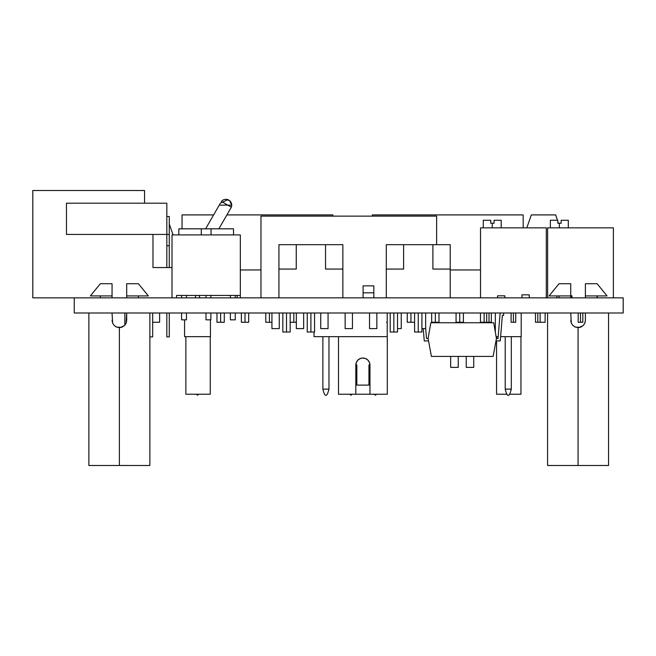 <?xml version="1.0" encoding="UTF-8"?>
<svg xmlns="http://www.w3.org/2000/svg" width="656" height="656" viewBox="0 0 656 656"><rect width="100%" height="100%" fill="white"/><g stroke="black" fill="none" stroke-linecap="round" stroke-linejoin="round"><path stroke-width="0.98" d="M74.235 312.994L74.235 297.865L74.235 312.994L623.2 312.994L623.2 297.865L623.2 312.994L74.235 312.994M623.2 297.865L32.8 297.865L623.2 297.865M220.441 203.098L205.59 228.821L220.441 203.098L227.952 199.686M226.008 199.326L229.6 200.638L231.724 205.148L220.063 205.148M221.392 201.449L231.355 207.198L218.874 228.821L231.355 207.198L221.392 201.449A5.83 5.83 0 0 1 231.355 207.198M186.468 295.43L186.468 297.865L186.468 295.43M186.468 312.994L186.468 319.825L186.468 312.994M181.589 319.825L181.589 312.994L181.589 319.825L186.468 319.825L181.589 319.825M181.589 297.865L181.589 295.43L181.589 297.865M210.863 295.43L210.863 297.865L210.863 295.43M210.863 312.994L210.863 319.825L210.863 312.994M205.984 319.825L205.984 312.994L205.984 319.825L210.863 319.825L205.984 319.825M205.984 297.865L205.984 295.43L205.984 297.865M235.266 295.43L235.266 297.865L235.266 295.43M235.266 312.994L235.266 319.825L235.266 312.994M230.387 319.825L230.387 312.994L230.387 319.825L235.266 319.825L230.387 319.825M230.387 297.865L230.387 295.43L230.387 297.865M201.294 234.922L201.294 228.821L178.834 228.821L178.834 234.922L178.834 228.821L233.511 228.821L211.052 228.821L211.052 234.922L211.052 228.821L201.294 228.821L201.294 234.922M240.326 295.43L176.521 295.43L240.326 295.43L240.326 297.865L240.326 234.922L172.011 234.922L172.011 297.865L172.011 234.922L240.326 234.922L240.326 295.43M176.521 297.865L176.521 295.43L176.521 297.865M237.201 297.865L237.201 295.43L237.201 297.865M296.405 322.268L293.822 322.268L293.822 312.994L293.822 322.268L296.34 322.268M272.01 322.268L269.419 322.268L269.419 312.994L269.419 322.268L271.937 322.268M245.024 312.994L245.024 322.268L248.681 322.268L241.367 322.268L245.024 322.268L245.024 312.994M220.621 312.994L220.621 322.268L224.286 322.268L216.964 322.268L220.621 322.268L220.621 312.994M260.965 269.96L240.326 269.96L260.965 269.96M182.048 214.914L182.048 228.821L182.048 214.914L213.618 214.914L182.048 214.914M332.854 216.136L332.854 214.914L226.902 214.914L332.854 214.914L332.854 216.136M269.419 322.268L265.762 322.268L269.419 322.268M293.822 322.268L290.157 322.268L293.822 322.268M484.128 312.994L484.128 322.268L480.471 322.268L484.128 322.268L484.128 312.994M459.733 312.994L459.733 322.268L463.39 322.268L456.068 322.268L459.733 322.268L459.733 312.994M435.33 312.994L435.33 322.268L438.995 322.268L431.673 322.268L435.33 322.268L435.33 312.994M410.935 312.994L410.935 322.268L414.592 322.268L407.269 322.268L410.935 322.268L410.935 312.994M387.22 322.268L386.532 322.268M480.528 269.96L450.213 269.96L480.528 269.96M372.354 214.914L372.354 216.136L372.354 214.914L523.168 214.914L372.354 214.914M523.168 227.845L523.168 214.914L523.168 227.845M486.719 322.268L484.128 322.268M540.126 312.994L540.126 322.268L535.485 322.268L537.805 322.268L537.805 312.994L537.805 322.268L545.128 322.268L545.128 312.994L545.128 322.268L540.068 322.268M526.817 227.845L531.311 214.914L555.714 214.914L557.387 220.277L555.714 214.914L531.311 214.914L526.817 227.845M557.846 221.728L558.313 223.237L557.846 221.728M571.72 295.807L571.72 297.865L571.72 295.807M152.676 322.268L159.629 322.268L159.629 312.994L159.629 322.268L152.586 322.268M169.264 223.975L173.069 234.922L169.264 223.975M561.175 220.277L561.175 223.237L559.338 223.237L559.338 227.845L559.338 223.237L557.846 223.237L557.846 220.277L550.368 220.277L557.846 220.277L557.846 223.237L561.175 223.237L561.175 220.277L568.301 220.277L561.175 220.277M580.503 312.994L580.503 322.268L582.823 322.268L580.503 322.268L580.503 312.994M547.629 227.845L547.629 297.865L547.629 227.845L613.376 227.845L613.376 297.865L613.376 227.845L547.629 227.845M571.966 297.865L571.966 295.807L570.745 295.807L571.966 295.807L571.966 297.865M578.182 322.268L580.503 322.268L578.182 322.268L578.182 312.994M494.083 220.277L494.083 223.237L492.238 223.237L492.238 227.845L492.238 223.237L490.745 223.237L490.745 220.277L483.275 220.277L490.745 220.277L490.745 223.237L494.083 223.237L494.083 220.277L501.209 220.277L494.083 220.277M513.41 312.994L513.41 322.268L515.723 322.268L513.41 322.268L513.41 312.994M489.007 312.994L489.007 322.268L491.328 322.268L489.007 322.268L489.007 312.994M480.528 227.845L480.528 297.865L480.528 227.845L546.284 227.845L546.284 297.865L546.284 227.845L480.528 227.845M504.866 297.865L504.866 295.807L497.551 295.807L497.551 297.865L497.551 295.807L504.866 295.807L504.866 297.865M529.269 297.865L529.269 294.831L521.946 294.831L521.946 297.865L521.946 294.831L529.269 294.831L529.269 297.865M486.686 322.268L489.007 322.268L486.686 322.268L486.686 312.994M511.09 322.268L513.41 322.268L511.09 322.268L511.09 312.994M152.676 336.905L152.676 312.994L152.676 336.905L149.871 336.905L152.676 336.905M124.861 325.155L124.861 312.994L124.861 325.155M66.469 234.43L66.469 203.204L66.469 234.43L66.469 203.204L166.829 203.204L166.829 234.43L66.469 234.43L152.979 234.43L152.979 267.55L172.011 267.55L152.979 267.55L152.979 234.43L166.829 234.43L166.829 267.55L166.829 203.204L166.829 216.513L169.264 216.513L169.264 242.958L169.264 216.513L169.264 234.43L166.829 234.43L169.264 234.43L169.264 267.55L169.264 245.721L166.829 245.721L169.264 245.721M32.8 234.43L32.8 263.712L32.8 234.43M32.8 190.511L144.541 190.511L32.8 190.511L32.8 297.865L32.8 190.511M166.829 203.204L144.541 203.204L144.541 190.511L144.541 203.204L66.469 203.204L66.469 205.156M169.264 312.994L169.264 336.905L166.829 336.905L169.264 336.905L169.264 312.994M166.829 312.994L166.829 336.905L166.829 312.994M169.264 234.43L169.264 225.91L169.264 234.43M310.903 312.994L310.903 332.026L314.56 332.026L310.903 332.026L310.903 312.994M286.5 312.994L286.5 332.026L290.157 332.026L286.5 332.026L286.5 312.994M278.939 269.075L278.939 297.865L278.939 269.075L296.258 269.075L296.258 244.68L325.54 244.68L325.54 269.075L342.858 269.075L342.858 297.865L342.858 244.68L278.939 244.68L278.939 269.075L278.939 244.68L296.258 244.68L296.258 269.075L278.939 269.075M325.54 269.075L342.858 269.075L342.858 244.68L325.54 244.68L325.54 269.075M282.843 332.026L286.5 332.026L282.843 332.026L282.843 312.994M307.238 332.026L310.903 332.026L307.238 332.026L307.238 312.994M418.249 312.994L418.249 332.026L421.915 332.026L418.249 332.026L418.249 312.994M393.854 312.994L393.854 332.026L397.511 332.026L393.854 332.026L393.854 312.994M386.294 269.075L386.294 297.865L386.294 269.075L403.612 269.075L403.612 244.68L432.894 244.68L432.894 269.075L450.213 269.075L450.213 297.865L450.213 244.68L386.294 244.68L386.294 269.075L386.294 244.68L403.612 244.68L403.612 269.075L386.294 269.075M432.894 269.075L450.213 269.075L450.213 244.68L432.894 244.68L432.894 269.075M390.197 332.026L393.854 332.026L390.197 332.026L390.197 312.994M414.592 332.026L418.249 332.026L414.592 332.026L414.592 312.994M571.31 323.146L570.745 312.994L571.302 323.121L570.745 320.317M585.382 320.317L585.382 312.994L585.382 320.317L584.824 323.121L583.241 325.491L580.872 327.073L578.059 327.631L574.484 326.704M572.885 325.491L571.302 323.121L572.893 325.491L575.255 327.073L572.893 325.491M578.059 465.489L608.563 465.489L578.059 465.489L578.059 327.631L578.059 465.489L547.563 465.489L578.059 465.489M549.056 295.913L570.745 295.913L570.745 297.865L570.745 283.72L559.035 283.72L549.056 295.913L570.745 295.913L570.745 283.72L559.035 283.72M585.382 295.913L585.382 297.865L585.382 295.913L607.071 295.913L585.382 295.913L585.382 283.72L585.382 295.913L585.382 283.72L597.091 283.72L585.382 283.72M580.019 327.369L575.255 327.073M570.745 283.72L570.745 295.913M585.316 321.284L584.578 323.654L583.102 325.622L578.813 327.598M112.619 323.146L112.053 312.994L112.611 323.121L112.053 320.317M116.538 327.065L115.792 326.704M114.193 325.491L112.611 323.121L114.193 325.491L116.563 327.073L114.193 325.491M126.69 320.317L126.69 312.994L126.132 323.121L124.55 325.491L122.18 327.073L119.367 327.631L119.367 465.489L149.871 465.489L119.367 465.489L119.367 327.631L116.563 327.073L119.367 327.631L122.18 327.073L119.367 327.631L116.547 327.065L121.327 327.369M90.364 295.913L112.053 295.913L112.053 297.865L112.053 283.72L100.343 283.72L90.364 295.913L112.053 295.913L112.053 283.72L100.343 283.72M126.69 295.913L126.69 297.865L126.69 295.913L148.371 295.913L126.69 295.913L126.69 283.72L126.69 295.913L126.69 283.72L138.4 283.72L126.69 283.72M88.872 465.489L119.367 465.489L88.872 465.489L88.872 312.994M112.053 283.72L112.053 295.913M126.624 321.284L125.886 323.654L124.41 325.622L120.122 327.598M373.822 297.865L373.822 292.822L363.08 292.822L363.08 297.865L363.08 292.822L373.822 292.822L373.822 285.852L363.08 285.852L363.08 292.822L363.08 285.852L373.822 285.852L373.822 297.865M556.944 295.913L556.944 297.865L556.944 295.913M557.288 285.852L556.944 286.262L557.288 285.852M597.239 297.865L597.239 295.913L597.239 297.865M428.106 338.496L426.515 338.496L425.654 328.082L426.515 338.496L428.106 338.496L430.836 322.752L493.706 322.752L496.428 338.496L493.123 356.421L431.41 356.421L428.106 338.496L430.836 322.752L493.706 322.752L496.428 338.496L493.123 356.421L431.41 356.421L428.106 338.496L428.557 340.931L424.268 340.931L423.243 328.607L424.268 340.931L428.557 340.931L428.106 338.496L428.557 340.931M498.027 338.496L496.428 338.496L498.027 338.496L500.126 312.994L498.027 338.496M503.603 315.438L503.603 312.994L503.603 315.438L502.373 315.438L503.603 315.438M500.266 340.931L502.373 315.438L500.266 340.931L495.977 340.931L500.266 340.931M458.257 367.401L458.257 356.421L458.257 367.401L450.656 367.401L458.257 367.401M450.656 356.421L450.656 367.401L450.656 356.421M473.73 356.421L473.73 367.401L466.236 367.401L466.236 356.421L466.236 367.401L473.73 367.401L473.73 356.421M210.264 394.24L210.264 336.659L210.264 394.24L185.861 394.24L185.861 336.659L210.264 336.659L185.861 336.659L185.861 394.24L210.264 394.24M356.839 364.966L355.814 364.966A7.077 7.077 0 0 0 355.814 365.105A7.077 7.077 0 0 1 355.814 364.966L356.839 364.966L356.839 385.105L368.943 385.105L368.943 364.966L369.968 364.966L368.943 364.966L368.943 385.105L356.839 385.105L356.839 364.966L356.839 385.105L368.943 385.105M369.968 365.113L369.968 394.24L369.968 365.113L369.426 362.407L367.893 360.111L369.426 362.407L369.968 365.113A7.077 7.077 0 0 0 356.356 362.399A7.077 7.077 0 0 0 355.814 365.105A7.077 7.077 0 0 1 362.891 358.037A7.077 7.077 0 0 1 369.968 365.113A7.077 7.077 0 0 0 369.968 364.966M338.496 394.24L355.814 394.24L338.496 394.24L338.496 336.659L338.496 394.24M356.356 362.407L357.889 360.111L360.185 358.578L362.891 358.037L365.597 358.578L362.891 358.037L360.185 358.578L357.889 360.111L356.356 362.407L355.814 365.113L355.814 394.24L355.814 365.113M387.286 394.24L387.286 336.659L387.286 394.24L369.968 394.24L387.286 394.24M367.893 360.111L365.597 358.578M387.22 336.659L387.22 312.994L387.22 336.659L314.027 336.659L387.22 336.659M369.968 394.24L355.814 394.24L369.968 394.24M520.962 394.24L520.962 336.659L520.962 394.24L509.482 394.24L520.962 394.24M507.047 394.24L496.559 394.24L496.559 340.931L496.559 394.24L507.047 394.24M496.559 338.496L496.559 336.659L496.559 338.496M314.027 332.026L314.027 336.659L314.027 332.026M322.875 336.659L322.875 389.115L322.875 336.659M328.968 389.115L328.968 336.659L328.968 389.115L322.875 389.115L328.968 389.115C326.918 397.479 324.884 397.479 322.875 389.115M184.574 336.659L185.861 336.659L184.574 336.659L184.574 319.825L184.574 336.659M210.437 319.825L210.437 336.659L210.437 319.825M496.108 336.659L498.175 336.659L496.108 336.659M500.626 336.659L521.2 336.659L500.626 336.659M521.2 312.994L521.2 336.659L521.2 312.994M495.337 332.182L495.337 312.994L495.337 332.182M511.311 389.115L505.218 389.115L505.218 336.659L505.218 389.115L511.311 389.115L511.311 336.659L511.311 389.115C509.253 397.479 507.219 397.479 505.218 389.115M260.965 216.136L260.965 297.865L260.965 216.136L436.634 216.136L436.634 244.68L436.634 216.136L260.965 216.136M271.937 312.994L271.937 328.607L271.937 312.994M279.259 328.607L279.259 312.994L279.259 328.607L271.937 328.607L279.259 328.607M296.34 312.994L296.34 328.607L296.34 312.994M303.662 328.607L303.662 312.994L303.662 328.607L296.34 328.607L303.662 328.607M320.735 312.994L320.735 328.607L320.735 312.994M328.057 328.607L328.057 312.994L328.057 328.607L320.735 328.607L328.057 328.607M345.138 312.994L345.138 328.607L345.138 312.994M352.452 328.607L352.452 312.994L352.452 328.607L345.138 328.607L352.452 328.607M369.533 312.994L369.533 328.607L369.533 312.994M376.856 328.607L376.856 312.994L376.856 328.607L369.533 328.607L376.856 328.607M401.251 328.607L401.251 312.994L401.251 328.607L397.511 328.607L401.251 328.607M425.654 328.607L425.654 312.994L425.654 328.607L421.915 328.607L425.654 328.607M233.511 228.821L233.511 234.922M248.681 312.994L248.681 322.268M224.286 312.994L224.286 322.268M216.964 312.994L216.964 322.268M241.367 312.994L241.367 322.268M265.762 312.994L265.762 322.268M463.39 312.994L463.39 322.268M438.995 312.994L438.995 322.268M407.269 312.994L407.269 322.268M431.673 312.994L431.673 322.268M456.068 312.994L456.068 322.268M480.471 312.994L480.471 322.268M568.301 220.277L568.301 227.845M582.823 312.994L582.823 322.268M550.368 227.845L550.368 220.277M501.209 220.277L501.209 227.845M515.723 312.994L515.723 322.268M491.328 312.994L491.328 322.268M535.485 312.994L535.485 322.268M483.275 227.845L483.275 220.277M314.56 312.994L314.56 332.026M290.157 312.994L290.157 332.026M421.915 312.994L421.915 332.026M397.511 312.994L397.511 332.026M608.563 312.994L608.563 465.489M559.035 297.865L559.035 295.913M597.091 297.865L597.091 295.913M547.563 465.489L547.563 312.994M597.091 283.72L607.071 295.913M149.871 312.994L149.871 465.489M100.343 297.865L100.343 295.913M138.4 297.865L138.4 295.913M138.4 283.72L148.371 295.913M349.771 394.24L350.976 395.215L352.215 394.24M374.166 394.24L375.38 395.215L376.61 394.24M199.941 297.865L198.998 295.43M196.005 295.43L195.062 297.865M196.283 394.24L197.489 395.215L198.719 394.24"/></g></svg>
